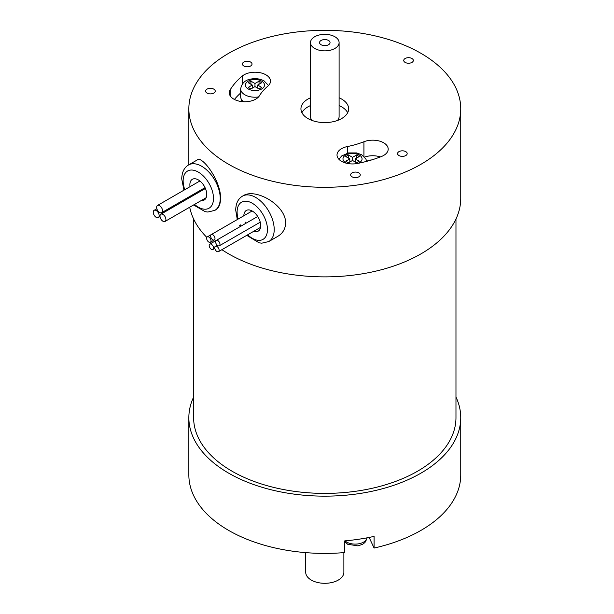 <?xml version="1.0" encoding="UTF-8"?>
<svg xmlns="http://www.w3.org/2000/svg" width="614" height="614" viewBox="0 0 614 614"><rect width="100%" height="100%" fill="white"/><g stroke="black" fill="none" stroke-linecap="round" stroke-linejoin="round"><path stroke-width="0.92" d="M285.671 222.928C285.648 204.723 255.393 188.022 243.543 195.536L242.538 196.112A26.233 15.15 60 0 1 262.754 203.142A26.233 15.15 60 0 1 274.205 229.544A26.233 15.15 60 0 1 268.771 241.555L277.536 236.497C282.701 233.489 285.41 228.968 285.671 222.928M455.972 397.051A135.947 78.485 180 0 1 460.746 417.666A135.947 78.485 180 0 1 324.798 496.15A135.947 78.485 180 0 1 188.851 417.666L188.851 474.914A135.947 78.485 0 0 0 344.753 552.554L344.753 540.873A135.947 78.485 0 0 0 374.079 536.383L374.079 548.064L369.805 538.862A15.166 8.757 0 0 0 368.937 537.465M301.919 112.707A23.854 13.769 180 0 1 310.484 105.585M339.105 105.585A23.854 13.769 180 0 1 347.678 112.707M339.105 42.596A14.314 8.258 180 0 1 324.798 50.862A14.314 8.258 180 0 1 310.484 42.596A14.314 8.258 180 0 1 314.683 36.756A14.314 8.258 180 0 1 330.271 34.967A14.314 8.258 180 0 1 339.105 42.596L339.105 116.599A14.314 8.258 180 0 1 337.416 120.497M312.181 120.497A14.314 8.258 180 0 1 310.484 116.599L310.484 42.596M339.105 97.795A23.854 13.769 180 0 1 348.645 108.808A23.854 13.769 180 0 1 341.66 118.548A23.854 13.769 180 0 1 315.673 121.534A23.854 13.769 180 0 1 300.944 108.808A23.854 13.769 180 0 1 310.484 97.795M343.878 552.623L343.878 572.286A19.08 11.014 180 0 1 338.291 580.076A19.08 11.014 180 0 1 311.306 580.076A19.08 11.014 180 0 1 305.718 572.286L305.718 552.623M321.091 40.455A5.25 3.032 180 0 1 326.809 39.803A5.25 3.032 180 0 1 330.048 42.596A5.25 3.032 180 0 1 324.798 45.628A5.25 3.032 180 0 1 319.549 42.596A5.25 3.032 180 0 1 321.091 40.455M243.827 62.06A4.805 2.771 180 0 1 249.061 61.461A4.805 2.771 180 0 1 252.024 64.017A4.805 2.771 180 0 1 247.219 66.796A4.805 2.771 180 0 1 242.423 64.017A4.805 2.771 180 0 1 243.827 62.06M398.977 151.635A4.805 2.771 180 0 1 404.212 151.036A4.805 2.771 180 0 1 407.174 153.6A4.805 2.771 180 0 1 402.377 156.37A4.805 2.771 180 0 1 397.573 153.6A4.805 2.771 180 0 1 398.977 151.635M352.06 172.887A4.805 2.771 180 0 1 357.294 172.281A4.805 2.771 180 0 1 360.257 174.844A4.805 2.771 180 0 1 355.46 177.615A4.805 2.771 180 0 1 350.655 174.844A4.805 2.771 180 0 1 352.06 172.887M207.025 89.145A4.805 2.771 180 0 1 212.26 88.546A4.805 2.771 180 0 1 215.222 91.11A4.805 2.771 180 0 1 210.425 93.881A4.805 2.771 180 0 1 205.621 91.11A4.805 2.771 180 0 1 207.025 89.145M405.148 58.499A4.805 2.771 180 0 1 410.382 57.9A4.805 2.771 180 0 1 413.345 60.456A4.805 2.771 180 0 1 408.548 63.234A4.805 2.771 180 0 1 403.743 60.456A4.805 2.771 180 0 1 405.148 58.499M267.765 86.221A69.167 39.933 0 0 0 259.446 95.738A15.503 8.949 180 0 1 242.223 101.632A15.503 8.949 180 0 1 229.291 92.806A15.503 8.949 180 0 1 230.15 89.874A100.174 57.831 180 0 1 242.192 76.098A15.503 8.949 180 0 1 259.568 72.605A15.503 8.949 180 0 1 270.482 81.155A15.503 8.949 180 0 1 267.765 86.221M381.463 156.501A15.503 8.949 0 0 0 388.194 149.118A15.503 8.949 0 0 0 379.92 141.197A15.503 8.949 0 0 0 363.925 141.742A69.167 39.933 180 0 1 347.447 146.539A15.503 8.949 0 0 0 337.017 154.997A15.503 8.949 0 0 0 357.594 163.454A100.174 57.831 0 0 0 381.463 156.501M228.669 164.306A135.947 78.485 180 0 1 188.851 108.808A135.947 78.485 180 0 1 272.777 36.295A135.947 78.485 180 0 1 420.928 53.311A135.947 78.485 180 0 1 460.746 108.808A135.947 78.485 180 0 1 376.819 181.322A135.947 78.485 180 0 1 228.669 164.306M374.079 548.064A135.947 78.485 0 0 0 460.746 474.914L460.746 417.666M248.233 82.713L252.277 85.054L248.233 87.388L250.934 88.946L254.979 86.612L254.979 83.496L250.934 81.155L248.233 82.713M252.277 88.17L252.277 85.054M250.934 84.271L250.934 81.155M259.024 84.271L259.024 81.155L254.979 83.496M257.68 88.17L257.68 85.054L261.725 82.713L259.024 81.155M254.979 86.612L259.024 88.946L261.725 87.388L257.68 85.054M349.819 158.896L345.774 161.229L348.468 162.787L352.52 160.454L352.52 157.338L348.468 154.997L345.774 156.555L349.819 158.896L349.819 162.012M348.468 158.113L348.468 154.997M356.565 158.113L356.565 154.997L352.52 157.338M355.214 162.012L355.214 158.896L359.267 156.555L356.565 154.997M352.52 160.454L356.565 162.787L359.267 161.229L355.214 158.896M243.574 101.724A14.314 8.258 180 0 1 241.878 100.059A14.314 8.258 180 0 1 240.665 96.736L240.665 88.946A14.314 8.258 180 0 0 258.54 96.951M240.703 101.44A93.013 53.702 180 0 1 241.878 100.059M371.693 159.916A8.35 4.82 0 0 0 367.97 160.722A76.32 44.062 180 0 1 366.673 161.229M234.418 99.453A100.174 57.831 180 0 1 240.665 92.998M380.373 156.923A15.503 8.949 0 0 0 364.555 157.084M214.723 247.718A3.101 1.788 60 0 1 215.368 246.298A3.101 1.788 60 0 1 218.469 248.094A3.101 1.788 60 0 1 218.469 251.671A3.101 1.788 60 0 1 216.082 250.842A3.101 1.788 60 0 1 214.723 247.718M156.631 207.363A4.175 2.41 60 0 1 157.491 205.452A4.175 2.41 60 0 1 161.666 207.862A4.175 2.41 60 0 1 161.666 212.682A4.175 2.41 60 0 1 158.45 211.561A4.175 2.41 60 0 1 156.631 207.363M153.254 212.229A4.175 2.41 60 0 1 154.122 210.318A4.175 2.41 60 0 1 158.297 212.728A4.175 2.41 60 0 1 158.297 217.548A4.175 2.41 60 0 1 155.081 216.435A4.175 2.41 60 0 1 153.254 212.229M160.001 216.128A4.175 2.41 60 0 1 160.868 214.217A4.175 2.41 60 0 1 165.043 216.627A4.175 2.41 60 0 1 165.043 221.447A4.175 2.41 60 0 1 161.82 220.326A4.175 2.41 60 0 1 160.001 216.128M190.033 186.664A11.927 6.884 60 0 1 189.88 184.76A11.927 6.884 60 0 1 192.351 179.296A11.927 6.884 60 0 1 204.278 186.18A11.927 6.884 60 0 1 204.278 199.949A11.927 6.884 60 0 1 201.377 200.463M243.85 215.767A11.927 6.884 60 0 1 246.321 210.456A11.927 6.884 60 0 1 258.241 217.341A11.927 6.884 60 0 1 258.241 231.11A11.927 6.884 60 0 1 253.843 231.255M245.83 223.335A11.927 6.884 60 0 1 245.255 222.114M220.61 198.176C220.641 179.787 201.707 155.449 197.332 159.901L188.567 164.959A26.233 15.15 60 0 1 208.783 171.989A26.233 15.15 60 0 1 220.234 198.391A26.233 15.15 60 0 1 214.8 210.395L215.806 209.819C218.891 207.931 220.487 204.055 220.61 198.176M460.746 108.808L460.746 198.391A135.947 78.485 180 0 1 372.199 271.948A135.947 78.485 180 0 1 221.907 249.691M212.467 242.599A135.947 78.485 180 0 1 211.393 241.67M206.826 237.395A135.947 78.485 180 0 1 189.711 207.202M455.972 218.998L455.972 417.666A131.173 75.737 180 0 1 324.798 493.395A131.173 75.737 180 0 1 193.625 417.666L193.625 218.998M188.851 417.666A135.947 78.485 180 0 1 193.625 397.051M217.118 245.116A3.101 1.788 60 0 1 216.243 240.412A3.101 1.788 60 0 1 219.344 242.2A3.101 1.788 60 0 1 219.344 245.784A3.101 1.788 60 0 1 217.118 245.116M214.578 239.782A3.101 1.788 60 0 1 214.355 239.959A3.101 1.788 60 0 1 211.254 238.171A3.101 1.788 60 0 1 211.254 234.586A3.101 1.788 60 0 1 214.225 236.167A3.101 1.788 60 0 1 214.578 239.782M210.61 239.099A3.101 1.788 60 0 1 210.387 242.246A3.101 1.788 60 0 1 207.286 240.458A3.101 1.788 60 0 1 207.286 236.881A3.101 1.788 60 0 1 210.61 239.099M210.702 244.004A3.101 1.788 60 0 1 213.25 246.559A3.101 1.788 60 0 1 212.928 249.491A3.101 1.788 60 0 1 209.827 247.695A3.101 1.788 60 0 1 209.827 244.119A3.101 1.788 60 0 1 210.702 244.004M345.03 540.842A11.927 6.884 0 0 0 346.741 542.093A11.927 6.884 0 0 0 359.244 543.697A11.927 6.884 0 0 0 367.049 537.833L365.668 541.571L364.632 542.768L362.651 544.257L358.008 545.884L347.724 544.28L344.753 541.686M369.805 537.296L369.805 538.862M261.725 81.155A9.54 5.511 180 0 1 257.45 90.373A9.54 5.511 180 0 1 245.761 83.627A9.54 5.511 180 0 1 261.725 81.155M346.879 163.332A9.54 5.511 180 0 1 345.275 155.304A9.54 5.511 180 0 1 359.267 154.997A9.54 5.511 180 0 1 358.131 163.347M242.192 84.195L242.192 76.098M230.15 95.738L230.15 89.874M347.447 153.139L347.447 146.539M363.925 156.44L363.925 141.742M184.768 189.703A21.467 12.395 60 0 1 183.133 180.861A21.467 12.395 60 0 1 199.588 172.895A21.467 12.395 60 0 1 213.281 201.192A21.467 12.395 60 0 1 194.531 204.416M238.155 219.052A21.467 12.395 60 0 1 237.104 212.022A21.467 12.395 60 0 1 253.843 204.247A21.467 12.395 60 0 1 267.136 232.944A21.467 12.395 60 0 1 247.665 234.817M241.049 226.09A21.467 12.395 60 0 1 240.435 224.901M217.241 245.224L215.368 246.298M260.566 227.364L218.469 251.671M199.895 180.976L157.491 205.452M205.038 187.638L161.666 212.682M156.839 208.752L154.122 210.318M160.024 216.55L158.297 217.548M205.421 188.49L160.868 214.217M206.166 197.7L165.043 221.447M188.851 164.798L188.851 108.808M257.711 216.473L209.827 244.119M260.244 222.176L219.344 245.784M252.154 210.97L211.254 234.586M210.387 242.246L214.355 239.959M211.216 234.609L207.286 236.881M214.8 248.409L212.928 249.491M242.538 196.112C238.148 198.713 235.868 203.364 235.707 210.072L237.288 219.559M239.667 225.346L240.289 226.528M246.751 235.346L259.131 242.829L261.771 243.182L268.771 241.555M188.567 164.959C184.177 167.553 181.905 172.212 181.736 178.912L183.947 190.179M193.579 204.969L205.16 211.677L207.801 212.03L214.8 210.395M366.696 161.344L365.898 159.018L361.654 154.759L356.68 152.924L348.345 152.932L341.614 155.994L338.974 159.356M268.518 85.515L264.112 80.925C260.106 78.776 255.67 78.17 250.804 79.091C245.07 80.02 241.686 83.304 240.665 88.946"/></g></svg>
